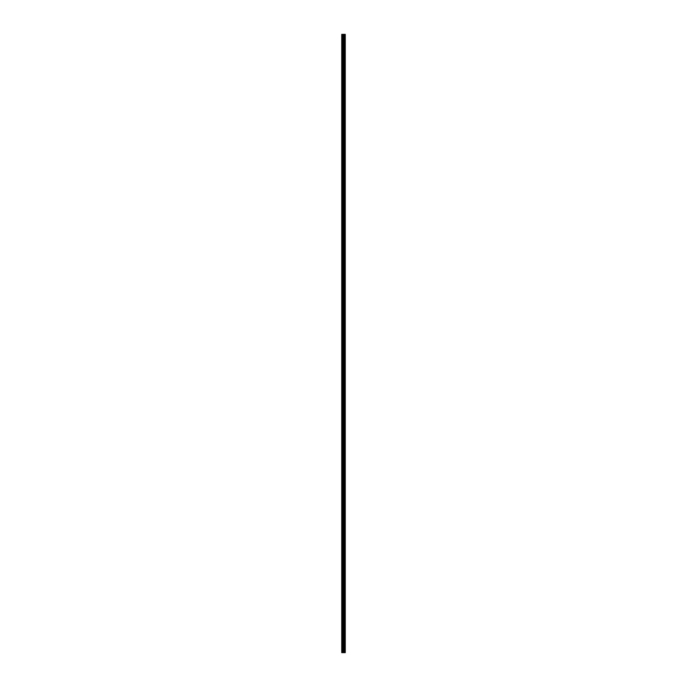 <?xml version="1.0" encoding="UTF-8"?>
<svg xmlns="http://www.w3.org/2000/svg" width="687" height="687" viewBox="0 0 687 687"><rect width="100%" height="100%" fill="white"/><g stroke="black" fill="none" stroke-linecap="round" stroke-linejoin="round"><path stroke-width="1.03" d="M343.208 652.65L345.26 652.65L345.26 34.35L341.74 34.35L341.74 652.65L343.208 652.65L343.208 34.35M344.29 34.35L344.29 652.65L344.256 34.35M344.367 34.35L344.367 652.65L344.359 34.35M344.737 34.35L344.737 652.65L344.728 34.35M345.26 34.35L345.252 652.65M345.218 652.65L345.218 34.35M343.869 652.65L343.869 34.35M343.758 652.65L343.758 34.35M341.903 652.65L341.903 34.35M344.908 652.65L344.908 34.35M344.84 652.65L344.84 34.35M344.805 652.65L344.805 34.35M344.634 652.65L344.634 34.35M344.462 652.65L344.462 34.35M344.187 652.65L344.187 34.35M343.715 652.65L343.715 34.35M343.646 652.65L343.646 34.35M343.277 652.65L343.277 34.35M342.667 652.65L342.667 34.35M342.495 652.65L342.495 34.35"/></g></svg>
